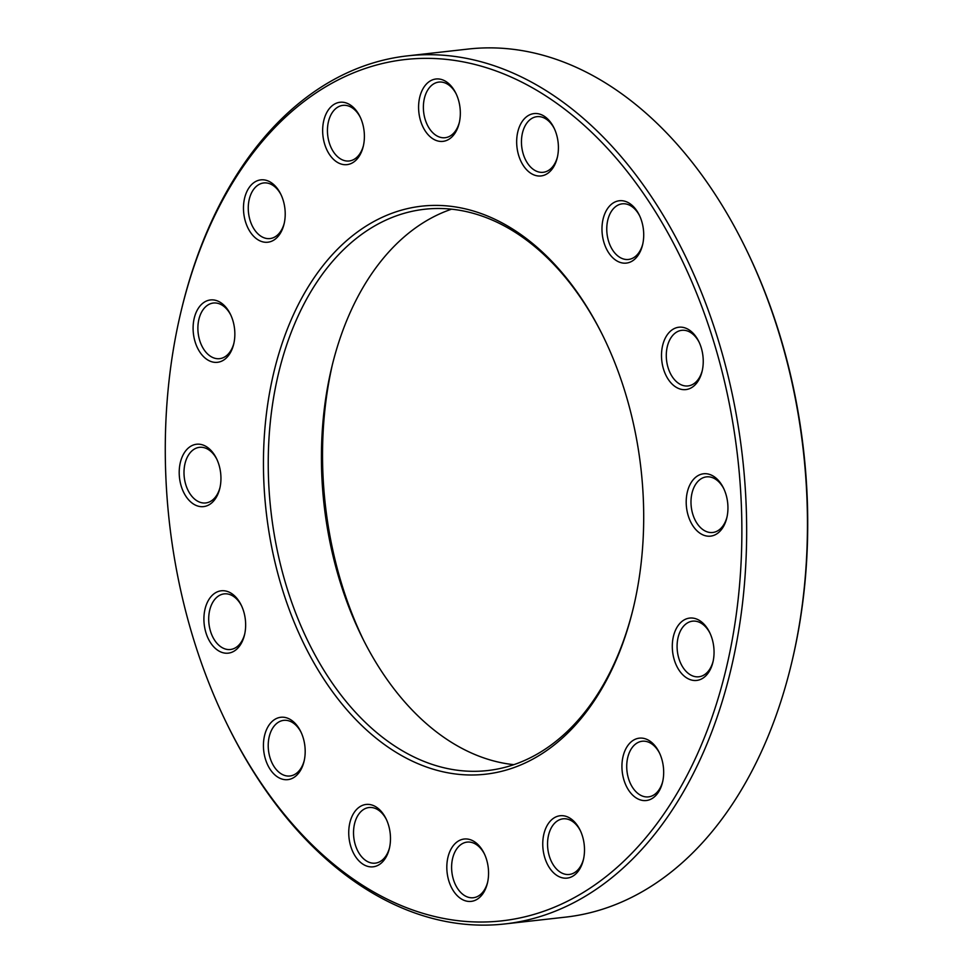 <?xml version="1.0" encoding="UTF-8"?>
<svg xmlns="http://www.w3.org/2000/svg" width="973" height="973" viewBox="0 0 973 973"><rect width="100%" height="100%" fill="white"/><g stroke="black" fill="none" stroke-linecap="round" stroke-linejoin="round"><path stroke-width="1.46" d="M180.808 312.406L181.209 310.728A436.768 288.251 83.6 0 1 407.419 55.875A436.768 288.251 83.6 0 1 742.557 457.772A436.768 288.251 83.6 0 1 504.792 923.949A436.768 288.251 83.6 0 1 227.743 725.542L226.989 723.997A433.374 286.013 -96.4 0 0 671.686 802.153A433.374 286.013 -96.4 0 0 597.154 137.667A433.374 286.013 -96.4 0 0 180.808 312.406A433.374 286.013 -96.4 0 0 168.122 389.565A433.374 286.013 -96.4 0 0 226.989 723.997M504.792 923.949L565.581 917.125A436.768 288.251 -96.4 0 0 791.791 662.272A436.768 288.251 -96.4 0 0 804.586 584.505A436.768 288.251 -96.4 0 0 745.257 247.458A436.768 288.251 -96.4 0 0 468.208 49.051L407.419 55.875M513.853 764.669A282.413 186.378 83.6 0 1 361.628 636.306A282.413 186.378 83.6 0 1 323.279 418.366A282.413 186.378 83.6 0 1 331.55 368.086A282.413 186.378 83.6 0 1 451.545 209.183M603.394 336.78A282.413 186.378 -96.4 0 0 424.629 209.256A282.413 186.378 -96.4 0 0 270.093 424.325A282.413 186.378 -96.4 0 0 487.595 770.555A282.413 186.378 -96.4 0 0 633.654 606.605M332.352 364.778A295.987 195.342 -96.4 0 0 363.148 639.346M745.257 247.458L746.011 249.003A433.374 286.013 83.6 0 1 804.878 583.435A433.374 286.013 83.6 0 1 792.192 660.594L791.791 662.272M265.325 423.827A285.807 188.616 83.6 0 1 404.16 209.426A285.807 188.616 83.6 0 1 603.005 336.001A285.807 188.616 83.6 0 1 633.459 607.444A285.807 188.616 83.6 0 1 409.244 759.645A285.807 188.616 83.6 0 1 265.325 423.827M322.854 126.174A31.379 20.713 83.6 0 1 338.093 102.627A31.379 20.713 83.6 0 1 359.937 116.529A31.379 20.713 83.6 0 1 363.27 146.327A31.379 20.713 83.6 0 1 338.653 163.038A31.379 20.713 83.6 0 1 322.854 126.174M243.676 203.758A31.379 20.713 83.6 0 1 258.915 180.224A31.379 20.713 83.6 0 1 280.747 194.113A31.379 20.713 83.6 0 1 284.092 223.912A31.379 20.713 83.6 0 1 259.475 240.623A31.379 20.713 83.6 0 1 243.676 203.758M193.299 323.839A31.379 20.713 83.6 0 1 208.55 300.304A31.379 20.713 83.6 0 1 230.382 314.194A31.379 20.713 83.6 0 1 233.727 344.004A31.379 20.713 83.6 0 1 209.11 360.715A31.379 20.713 83.6 0 1 193.299 323.839M179.409 468.135A31.379 20.713 83.6 0 1 194.649 444.6A31.379 20.713 83.6 0 1 216.48 458.502A31.379 20.713 83.6 0 1 219.825 488.3A31.379 20.713 83.6 0 1 195.208 505.011A31.379 20.713 83.6 0 1 179.409 468.135M204.111 614.693A31.379 20.713 83.6 0 1 219.351 591.146A31.379 20.713 83.6 0 1 241.182 605.048A31.379 20.713 83.6 0 1 244.527 634.846A31.379 20.713 83.6 0 1 219.91 651.557A31.379 20.713 83.6 0 1 204.111 614.693M263.634 741.171A31.379 20.713 83.6 0 1 278.886 717.636A31.379 20.713 83.6 0 1 300.718 731.526A31.379 20.713 83.6 0 1 304.062 761.336A31.379 20.713 83.6 0 1 279.446 778.047A31.379 20.713 83.6 0 1 263.634 741.171M348.942 828.339A31.379 20.713 83.6 0 1 364.182 804.805A31.379 20.713 83.6 0 1 386.013 818.694A31.379 20.713 83.6 0 1 389.358 848.505A31.379 20.713 83.6 0 1 364.741 865.216A31.379 20.713 83.6 0 1 348.942 828.339M447.021 862.917A31.379 20.713 83.6 0 1 462.26 839.383A31.379 20.713 83.6 0 1 484.092 853.272A31.379 20.713 83.6 0 1 487.437 883.083A31.379 20.713 83.6 0 1 462.82 899.782A31.379 20.713 83.6 0 1 447.021 862.917M542.958 839.638A31.379 20.713 83.6 0 1 558.198 816.104A31.379 20.713 83.6 0 1 580.03 829.993A31.379 20.713 83.6 0 1 583.374 859.804A31.379 20.713 83.6 0 1 558.757 876.515A31.379 20.713 83.6 0 1 542.958 839.638M622.136 762.054A31.379 20.713 83.6 0 1 637.376 738.519A31.379 20.713 83.6 0 1 659.207 752.409A31.379 20.713 83.6 0 1 662.552 782.219A31.379 20.713 83.6 0 1 637.935 798.93A31.379 20.713 83.6 0 1 622.136 762.054M672.501 641.973A31.379 20.713 83.6 0 1 687.753 618.439A31.379 20.713 83.6 0 1 709.585 632.328A31.379 20.713 83.6 0 1 712.929 662.139A31.379 20.713 83.6 0 1 688.312 678.838A31.379 20.713 83.6 0 1 672.501 641.973M686.403 497.677A31.379 20.713 83.6 0 1 701.642 474.131A31.379 20.713 83.6 0 1 723.474 488.032A31.379 20.713 83.6 0 1 726.819 517.831A31.379 20.713 83.6 0 1 702.202 534.542A31.379 20.713 83.6 0 1 686.403 497.677M661.701 351.131A31.379 20.713 83.6 0 1 676.94 327.585A31.379 20.713 83.6 0 1 698.784 341.487A31.379 20.713 83.6 0 1 702.117 371.285A31.379 20.713 83.6 0 1 677.5 387.996A31.379 20.713 83.6 0 1 661.701 351.131M602.178 224.641A31.379 20.713 83.6 0 1 617.417 201.107A31.379 20.713 83.6 0 1 639.249 214.997A31.379 20.713 83.6 0 1 642.594 244.795A31.379 20.713 83.6 0 1 617.977 261.506A31.379 20.713 83.6 0 1 602.178 224.641M516.87 137.473A31.379 20.713 83.6 0 1 532.122 113.938A31.379 20.713 83.6 0 1 553.953 127.828A31.379 20.713 83.6 0 1 557.286 157.638A31.379 20.713 83.6 0 1 532.681 174.349A31.379 20.713 83.6 0 1 516.87 137.473M418.791 102.895A31.379 20.713 83.6 0 1 434.031 79.36A31.379 20.713 83.6 0 1 455.863 93.25A31.379 20.713 83.6 0 1 459.207 123.06A31.379 20.713 83.6 0 1 434.59 139.771A31.379 20.713 83.6 0 1 418.791 102.895M456.252 94.053A27.986 18.475 -96.4 0 0 438.872 82.085A27.986 18.475 -96.4 0 0 423.559 103.406A27.986 18.475 -96.4 0 0 445.111 137.716A27.986 18.475 -96.4 0 0 459.402 122.184M360.314 117.332A27.986 18.475 -96.4 0 0 342.934 105.364A27.986 18.475 -96.4 0 0 327.621 126.672A27.986 18.475 -96.4 0 0 349.173 160.983A27.986 18.475 -96.4 0 0 363.464 145.464M281.136 194.916A27.986 18.475 -96.4 0 0 263.756 182.948A27.986 18.475 -96.4 0 0 248.443 204.257A27.986 18.475 -96.4 0 0 269.995 238.567A27.986 18.475 -96.4 0 0 284.286 223.048M230.759 314.997A27.986 18.475 -96.4 0 0 213.391 303.029A27.986 18.475 -96.4 0 0 198.066 324.35A27.986 18.475 -96.4 0 0 219.63 358.66A27.986 18.475 -96.4 0 0 233.921 343.128M216.87 459.305A27.986 18.475 -96.4 0 0 199.489 447.325A27.986 18.475 -96.4 0 0 184.177 468.645A27.986 18.475 -96.4 0 0 205.729 502.956A27.986 18.475 -96.4 0 0 220.02 487.437M241.572 605.851A27.986 18.475 -96.4 0 0 224.191 593.883A27.986 18.475 -96.4 0 0 208.879 615.191A27.986 18.475 -96.4 0 0 230.431 649.502A27.986 18.475 -96.4 0 0 244.722 633.982M301.095 732.328A27.986 18.475 -96.4 0 0 283.715 720.361A27.986 18.475 -96.4 0 0 268.402 741.681A27.986 18.475 -96.4 0 0 289.954 775.992A27.986 18.475 -96.4 0 0 304.257 760.46M386.39 819.497A27.986 18.475 -96.4 0 0 369.022 807.529A27.986 18.475 -96.4 0 0 353.71 828.838A27.986 18.475 -96.4 0 0 375.262 863.148A27.986 18.475 -96.4 0 0 389.553 847.629M484.481 854.075A27.986 18.475 -96.4 0 0 467.101 842.107A27.986 18.475 -96.4 0 0 451.788 863.416A27.986 18.475 -96.4 0 0 473.34 897.726A27.986 18.475 -96.4 0 0 487.631 882.207M580.419 830.796A27.986 18.475 -96.4 0 0 563.039 818.828A27.986 18.475 -96.4 0 0 547.726 840.149A27.986 18.475 -96.4 0 0 569.278 874.459A27.986 18.475 -96.4 0 0 583.569 858.928M659.597 753.211A27.986 18.475 -96.4 0 0 642.216 741.244A27.986 18.475 -96.4 0 0 626.904 762.564A27.986 18.475 -96.4 0 0 648.456 796.875A27.986 18.475 -96.4 0 0 662.747 781.343M709.962 633.131A27.986 18.475 -96.4 0 0 692.594 621.163A27.986 18.475 -96.4 0 0 677.269 642.472A27.986 18.475 -96.4 0 0 698.833 676.782A27.986 18.475 -96.4 0 0 713.124 661.263M723.863 488.835A27.986 18.475 -96.4 0 0 706.483 476.867A27.986 18.475 -96.4 0 0 691.171 498.176A27.986 18.475 -96.4 0 0 712.723 532.486A27.986 18.475 -96.4 0 0 727.013 516.967M699.161 342.289A27.986 18.475 -96.4 0 0 681.781 330.321A27.986 18.475 -96.4 0 0 666.469 351.63A27.986 18.475 -96.4 0 0 688.02 385.94A27.986 18.475 -96.4 0 0 702.311 370.421M639.626 215.799A27.986 18.475 -96.4 0 0 622.258 203.831A27.986 18.475 -96.4 0 0 606.945 225.14A27.986 18.475 -96.4 0 0 628.497 259.45A27.986 18.475 -96.4 0 0 642.788 243.931M554.33 128.631A27.986 18.475 -96.4 0 0 536.95 116.663A27.986 18.475 -96.4 0 0 521.637 137.984A27.986 18.475 -96.4 0 0 543.189 172.294A27.986 18.475 -96.4 0 0 557.493 156.762"/></g></svg>
